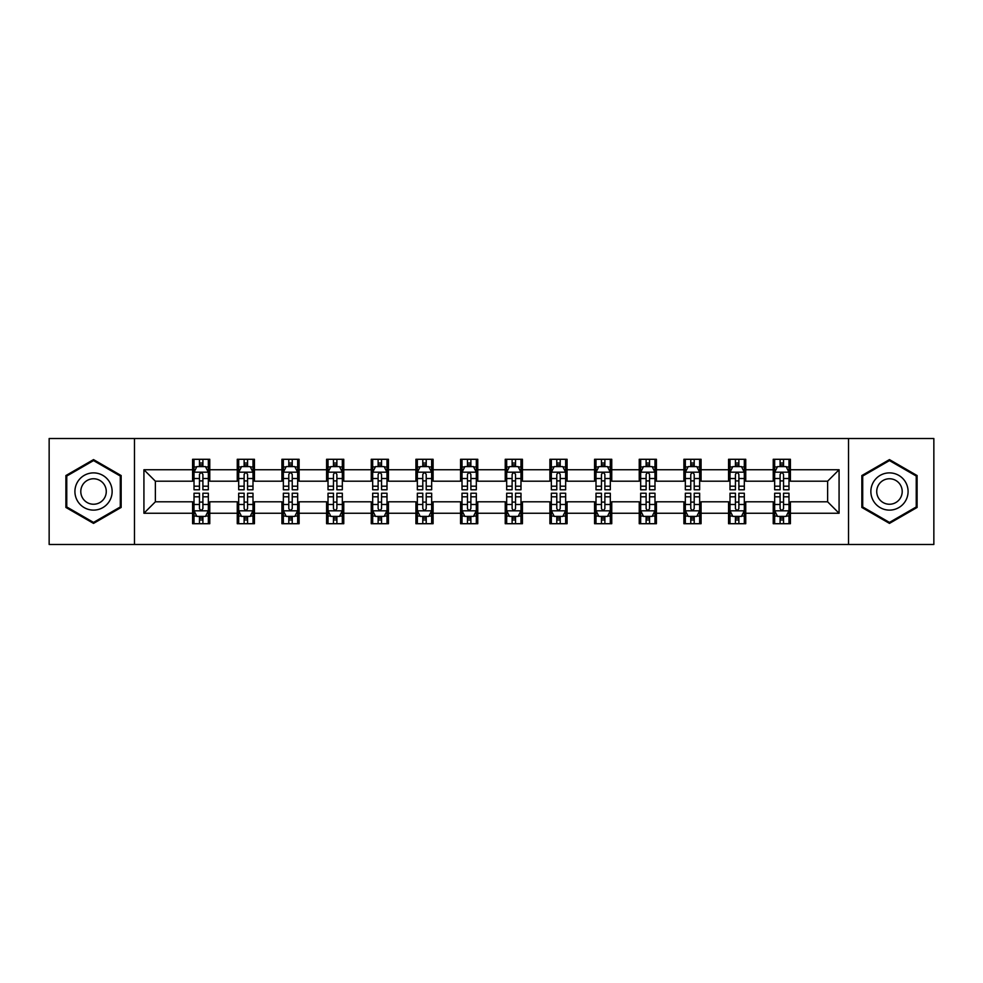 <?xml version="1.0" encoding="UTF-8"?>
<svg xmlns="http://www.w3.org/2000/svg" width="983" height="983" viewBox="0 0 983 983"><rect width="100%" height="100%" fill="white"/><g stroke="black" fill="none" stroke-linecap="round" stroke-linejoin="round"><path stroke-width="1.47" d="M848.526 544.471L933.85 544.471L933.85 438.529L848.526 438.529L848.526 544.471L134.474 544.471L134.474 438.529L49.15 438.529L49.15 544.471L134.474 544.471M848.526 438.529L134.474 438.529M790.406 469.739L790.406 459.294L773.228 459.294L773.228 469.739L745.741 469.739L745.741 459.294L728.563 459.294L728.563 469.739L701.076 469.739L701.076 459.294L683.898 459.294L683.898 469.739L656.411 469.739L656.411 459.294L639.233 459.294L639.233 469.739L611.745 469.739L611.745 459.294L594.568 459.294L594.568 469.739L567.08 469.739L567.08 459.294L549.902 459.294L549.902 469.739L522.428 469.739L522.428 459.294L505.237 459.294L505.237 469.739L477.763 469.739L477.763 459.294L460.572 459.294L460.572 469.739L433.098 469.739L433.098 459.294L415.92 459.294L415.92 469.739L388.432 469.739L388.432 459.294L371.255 459.294L371.255 469.739L343.767 469.739L343.767 459.294L326.589 459.294L326.589 469.739L299.102 469.739L299.102 459.294L281.924 459.294L281.924 469.739L254.437 469.739L254.437 459.294L237.259 459.294L237.259 469.739L209.772 469.739L209.772 459.294L192.594 459.294L192.594 469.739L143.923 469.739L143.923 513.261L155.375 501.809L192.594 501.809L192.594 523.706L209.772 523.706L209.772 501.809L237.259 501.809L237.259 523.706L254.437 523.706L254.437 501.809L281.924 501.809L281.924 523.706L299.102 523.706L299.102 501.809L326.589 501.809L326.589 523.706L343.767 523.706L343.767 501.809L371.255 501.809L371.255 523.706L388.432 523.706L388.432 501.809L415.92 501.809L415.92 523.706L433.098 523.706L433.098 501.809L460.572 501.809L460.572 523.706L477.763 523.706L477.763 501.809L505.237 501.809L505.237 523.706L522.428 523.706L522.428 501.809L549.902 501.809L549.902 523.706L567.08 523.706L567.08 501.809L594.568 501.809L594.568 523.706L611.745 523.706L611.745 501.809L639.233 501.809L639.233 523.706L656.411 523.706L656.411 501.809L683.898 501.809L683.898 523.706L701.076 523.706L701.076 501.809L728.563 501.809L728.563 523.706L745.741 523.706L745.741 501.809L773.228 501.809L773.228 523.706L790.406 523.706L790.406 501.809L827.625 501.809L827.625 481.191L790.406 481.191L790.406 469.739L839.077 469.739L839.077 513.261L790.406 513.261M773.228 513.261L745.741 513.261M728.563 513.261L701.076 513.261M683.898 513.261L656.411 513.261M639.233 513.261L611.745 513.261M594.568 513.261L567.08 513.261M549.902 513.261L522.428 513.261M505.237 513.261L477.763 513.261M460.572 513.261L433.098 513.261M415.92 513.261L388.432 513.261M371.255 513.261L343.767 513.261M326.589 513.261L299.102 513.261M281.924 513.261L254.437 513.261M237.259 513.261L209.772 513.261M192.594 513.261L143.923 513.261M773.228 469.739L773.228 481.191L745.741 481.191L745.741 469.739M728.563 469.739L728.563 481.191L701.076 481.191L701.076 469.739M683.898 469.739L683.898 481.191L656.411 481.191L656.411 469.739M639.233 469.739L639.233 481.191L611.745 481.191L611.745 469.739M594.568 469.739L594.568 481.191L567.08 481.191L567.08 469.739M549.902 469.739L549.902 481.191L522.428 481.191L522.428 469.739M505.237 469.739L505.237 481.191L477.763 481.191L477.763 469.739M460.572 469.739L460.572 481.191L433.098 481.191L433.098 469.739M415.92 469.739L415.92 481.191L388.432 481.191L388.432 469.739M371.255 469.739L371.255 481.191L343.767 481.191L343.767 469.739M326.589 469.739L326.589 481.191L299.102 481.191L299.102 469.739M281.924 469.739L281.924 481.191L254.437 481.191L254.437 469.739M237.259 469.739L237.259 481.191L209.772 481.191L209.772 469.739M192.594 469.739L192.594 481.191L155.375 481.191L143.923 469.739M155.375 481.191L155.375 501.809M839.077 513.261L827.625 501.809M827.625 481.191L839.077 469.739M192.594 466.446L194.02 466.446M199.463 466.446L202.903 466.446M208.335 466.446L209.772 466.446M192.594 480.908L194.02 480.908M199.463 480.908L202.903 480.908M208.335 480.908L209.772 480.908M192.594 502.092L194.02 502.092M199.463 502.092L202.903 502.092M208.335 502.092L209.772 502.092M192.594 516.554L194.02 516.554M199.463 516.554L202.903 516.554M208.335 516.554L209.772 516.554M237.259 502.092L238.685 502.092M244.128 502.092L247.569 502.092M253 502.092L254.437 502.092M237.259 516.554L238.685 516.554M244.128 516.554L247.569 516.554M253 516.554L254.437 516.554M237.259 466.446L238.685 466.446M244.128 466.446L247.569 466.446M253 466.446L254.437 466.446M237.259 480.908L238.685 480.908M244.128 480.908L247.569 480.908M253 480.908L254.437 480.908M281.924 502.092L283.35 502.092M288.793 502.092L292.234 502.092M297.665 502.092L299.102 502.092M281.924 516.554L283.35 516.554M288.793 516.554L292.234 516.554M297.665 516.554L299.102 516.554M281.924 466.446L283.35 466.446M288.793 466.446L292.234 466.446M297.665 466.446L299.102 466.446M281.924 480.908L283.35 480.908M288.793 480.908L292.234 480.908M297.665 480.908L299.102 480.908M326.589 502.092L328.015 502.092M333.458 502.092L336.886 502.092M342.33 502.092L343.767 502.092M326.589 516.554L328.015 516.554M333.458 516.554L336.886 516.554M342.33 516.554L343.767 516.554M326.589 466.446L328.015 466.446M333.458 466.446L336.886 466.446M342.33 466.446L343.767 466.446M326.589 480.908L328.015 480.908M333.458 480.908L336.886 480.908M342.33 480.908L343.767 480.908M371.255 502.092L372.68 502.092M378.123 502.092L381.551 502.092M386.995 502.092L388.432 502.092M371.255 516.554L372.68 516.554M378.123 516.554L381.551 516.554M386.995 516.554L388.432 516.554M371.255 466.446L372.68 466.446M378.123 466.446L381.551 466.446M386.995 466.446L388.432 466.446M371.255 480.908L372.68 480.908M378.123 480.908L381.551 480.908M386.995 480.908L388.432 480.908M415.92 502.092L417.345 502.092M422.788 502.092L426.217 502.092M431.66 502.092L433.098 502.092M415.92 516.554L417.345 516.554M422.788 516.554L426.217 516.554M431.66 516.554L433.098 516.554M415.92 466.446L417.345 466.446M422.788 466.446L426.217 466.446M431.66 466.446L433.098 466.446M415.92 480.908L417.345 480.908M422.788 480.908L426.217 480.908M431.66 480.908L433.098 480.908M460.572 502.092L462.01 502.092M467.453 502.092L470.882 502.092M476.325 502.092L477.763 502.092M460.572 516.554L462.01 516.554M467.453 516.554L470.882 516.554M476.325 516.554L477.763 516.554M460.572 466.446L462.01 466.446M467.453 466.446L470.882 466.446M476.325 466.446L477.763 466.446M460.572 480.908L462.01 480.908M467.453 480.908L470.882 480.908M476.325 480.908L477.763 480.908M505.237 502.092L506.675 502.092M512.118 502.092L515.547 502.092M520.99 502.092L522.428 502.092M505.237 516.554L506.675 516.554M512.118 516.554L515.547 516.554M520.99 516.554L522.428 516.554M505.237 466.446L506.675 466.446M512.118 466.446L515.547 466.446M520.99 466.446L522.428 466.446M505.237 480.908L506.675 480.908M512.118 480.908L515.547 480.908M520.99 480.908L522.428 480.908M549.902 502.092L551.34 502.092M556.783 502.092L560.212 502.092M565.655 502.092L567.08 502.092M549.902 516.554L551.34 516.554M556.783 516.554L560.212 516.554M565.655 516.554L567.08 516.554M549.902 466.446L551.34 466.446M556.783 466.446L560.212 466.446M565.655 466.446L567.08 466.446M549.902 480.908L551.34 480.908M556.783 480.908L560.212 480.908M565.655 480.908L567.08 480.908M594.568 502.092L596.005 502.092M601.449 502.092L604.877 502.092M610.32 502.092L611.745 502.092M594.568 516.554L596.005 516.554M601.449 516.554L604.877 516.554M610.32 516.554L611.745 516.554M594.568 466.446L596.005 466.446M601.449 466.446L604.877 466.446M610.32 466.446L611.745 466.446M594.568 480.908L596.005 480.908M601.449 480.908L604.877 480.908M610.32 480.908L611.745 480.908M639.233 502.092L640.67 502.092M646.114 502.092L649.542 502.092M654.985 502.092L656.411 502.092M639.233 516.554L640.67 516.554M646.114 516.554L649.542 516.554M654.985 516.554L656.411 516.554M639.233 466.446L640.67 466.446M646.114 466.446L649.542 466.446M654.985 466.446L656.411 466.446M639.233 480.908L640.67 480.908M646.114 480.908L649.542 480.908M654.985 480.908L656.411 480.908M683.898 502.092L685.335 502.092M690.766 502.092L694.207 502.092M699.65 502.092L701.076 502.092M683.898 516.554L685.335 516.554M690.766 516.554L694.207 516.554M699.65 516.554L701.076 516.554M683.898 466.446L685.335 466.446M690.766 466.446L694.207 466.446M699.65 466.446L701.076 466.446M683.898 480.908L685.335 480.908M690.766 480.908L694.207 480.908M699.65 480.908L701.076 480.908M728.563 502.092L730 502.092M735.431 502.092L738.872 502.092M744.315 502.092L745.741 502.092M728.563 516.554L730 516.554M735.431 516.554L738.872 516.554M744.315 516.554L745.741 516.554M728.563 466.446L730 466.446M735.431 466.446L738.872 466.446M744.315 466.446L745.741 466.446M728.563 480.908L730 480.908M735.431 480.908L738.872 480.908M744.315 480.908L745.741 480.908M773.228 502.092L774.665 502.092M780.097 502.092L783.537 502.092M788.98 502.092L790.406 502.092M773.228 516.554L774.665 516.554M780.097 516.554L783.537 516.554M788.98 516.554L790.406 516.554M773.228 466.446L774.665 466.446M780.097 466.446L783.537 466.446M788.98 466.446L790.406 466.446M773.228 480.908L774.665 480.908M780.097 480.908L783.537 480.908M788.98 480.908L790.406 480.908M93.532 523.398L121.155 507.449L121.155 475.551L93.532 459.602L65.898 475.551L65.898 507.449L93.532 523.398M917.102 475.551L889.468 459.602L861.845 475.551L861.845 507.449L889.468 523.398L917.102 507.449L917.102 475.551M202.903 463.018L199.463 463.018M208.335 486.192L202.903 486.192L202.903 489.78L208.335 489.78L208.335 472.319L205.472 466.593L196.883 466.593L194.02 472.319L194.02 489.78L199.463 489.78L199.463 486.192L194.02 486.192M194.02 472.319L194.02 459.294M208.335 472.319L208.335 459.294M199.463 466.593L199.463 459.294M202.903 459.294L202.903 466.593M202.903 486.192L202.903 474.47C201.761 472.258 200.606 472.258 199.463 474.47L199.463 486.192M199.463 519.982L202.903 519.982M194.02 496.808L199.463 496.808L199.463 493.22L194.02 493.22L194.02 510.681L196.883 516.407L205.472 516.407L208.335 510.681L208.335 493.22L202.903 493.22L202.903 496.808L208.335 496.808M208.335 510.681L208.335 523.706M194.02 510.681L194.02 523.706M202.903 516.407L202.903 523.706M199.463 523.706L199.463 516.407M199.463 496.808L199.463 508.53C200.606 510.742 201.748 510.742 202.903 508.53L202.903 496.808M109.641 500.802A18.616 18.616 0 0 0 102.834 475.379A18.616 18.616 0 0 0 77.411 482.198A18.616 18.616 0 0 0 84.219 507.621A18.616 18.616 0 0 0 109.641 500.802M104.567 497.865A12.742 12.742 0 0 0 99.897 480.466A12.742 12.742 0 0 0 82.498 485.135A12.742 12.742 0 0 0 87.155 502.534A12.742 12.742 0 0 0 104.567 497.865M66.758 506.958L66.758 476.042L93.532 460.585L120.295 476.042L120.295 506.958L93.532 522.415L66.758 506.958M889.468 472.884A18.616 18.616 0 0 0 870.864 491.5A18.616 18.616 0 0 0 889.468 510.116A18.616 18.616 0 0 0 908.083 491.5A18.616 18.616 0 0 0 889.468 472.884M889.468 478.758A12.742 12.742 0 0 0 876.725 491.5A12.742 12.742 0 0 0 889.468 504.242A12.742 12.742 0 0 0 902.21 491.5A12.742 12.742 0 0 0 889.468 478.758M916.242 506.958L889.468 522.415L862.705 506.958L862.705 476.042L889.468 460.585L916.242 476.042L916.242 506.958M247.569 463.018L244.128 463.018M253 486.192L247.569 486.192L247.569 489.78L253 489.78L253 472.319L250.137 466.593L241.548 466.593L238.685 472.319L238.685 489.78L244.128 489.78L244.128 486.192L238.685 486.192M238.685 472.319L238.685 459.294M253 472.319L253 459.294M244.128 466.593L244.128 459.294M247.569 459.294L247.569 466.593M247.569 486.192L247.569 474.47C246.414 472.258 245.271 472.258 244.128 474.47L244.128 486.192M292.234 463.018L288.793 463.018M297.665 486.192L292.234 486.192L292.234 489.78L297.665 489.78L297.665 472.319L294.802 466.593L286.213 466.593L283.35 472.319L283.35 489.78L288.793 489.78L288.793 486.192L283.35 486.192M283.35 472.319L283.35 459.294M297.665 472.319L297.665 459.294M288.793 466.593L288.793 459.294M292.234 459.294L292.234 466.593M292.234 486.192L292.234 474.47C291.079 472.258 289.936 472.258 288.793 474.47L288.793 486.192M244.128 519.982L247.569 519.982M238.685 496.808L244.128 496.808L244.128 493.22L238.685 493.22L238.685 510.681L241.548 516.407L250.137 516.407L253 510.681L253 493.22L247.569 493.22L247.569 496.808L253 496.808M253 510.681L253 523.706M238.685 510.681L238.685 523.706M247.569 516.407L247.569 523.706M244.128 523.706L244.128 516.407M244.128 496.808L244.128 508.53C245.271 510.742 246.414 510.742 247.569 508.53L247.569 496.808M288.793 519.982L292.234 519.982M283.35 496.808L288.793 496.808L288.793 493.22L283.35 493.22L283.35 510.681L286.213 516.407L294.802 516.407L297.665 510.681L297.665 493.22L292.234 493.22L292.234 496.808L297.665 496.808M297.665 510.681L297.665 523.706M283.35 510.681L283.35 523.706M292.234 516.407L292.234 523.706M288.793 523.706L288.793 516.407M288.793 496.808L288.793 508.53C289.936 510.742 291.079 510.742 292.234 508.53L292.234 496.808M336.886 463.018L333.458 463.018M342.33 486.192L336.886 486.192L336.886 489.78L342.33 489.78L342.33 472.319L339.467 466.593L330.878 466.593L328.015 472.319L328.015 489.78L333.458 489.78L333.458 486.192L328.015 486.192M328.015 472.319L328.015 459.294M342.33 472.319L342.33 459.294M333.458 466.593L333.458 459.294M336.886 459.294L336.886 466.593M336.886 486.192L336.886 474.47C335.744 472.258 334.601 472.258 333.458 474.47L333.458 486.192M381.551 463.018L378.123 463.018M386.995 486.192L381.551 486.192L381.551 489.78L386.995 489.78L386.995 472.319L384.132 466.593L375.543 466.593L372.68 472.319L372.68 489.78L378.123 489.78L378.123 486.192L372.68 486.192M372.68 472.319L372.68 459.294M386.995 472.319L386.995 459.294M378.123 466.593L378.123 459.294M381.551 459.294L381.551 466.593M381.551 486.192L381.551 474.47C380.409 472.258 379.266 472.258 378.123 474.47L378.123 486.192M426.217 463.018L422.788 463.018M431.66 486.192L426.217 486.192L426.217 489.78L431.66 489.78L431.66 472.319L428.797 466.593L420.208 466.593L417.345 472.319L417.345 489.78L422.788 489.78L422.788 486.192L417.345 486.192M417.345 472.319L417.345 459.294M431.66 472.319L431.66 459.294M422.788 466.593L422.788 459.294M426.217 459.294L426.217 466.593M426.217 486.192L426.217 474.47C425.074 472.258 423.931 472.258 422.788 474.47L422.788 486.192M333.458 519.982L336.886 519.982M328.015 496.808L333.458 496.808L333.458 493.22L328.015 493.22L328.015 510.681L330.878 516.407L339.467 516.407L342.33 510.681L342.33 493.22L336.886 493.22L336.886 496.808L342.33 496.808M342.33 510.681L342.33 523.706M328.015 510.681L328.015 523.706M336.886 516.407L336.886 523.706M333.458 523.706L333.458 516.407M333.458 496.808L333.458 508.53C334.601 510.742 335.744 510.742 336.886 508.53L336.886 496.808M378.123 519.982L381.551 519.982M372.68 496.808L378.123 496.808L378.123 493.22L372.68 493.22L372.68 510.681L375.543 516.407L384.132 516.407L386.995 510.681L386.995 493.22L381.551 493.22L381.551 496.808L386.995 496.808M386.995 510.681L386.995 523.706M372.68 510.681L372.68 523.706M381.551 516.407L381.551 523.706M378.123 523.706L378.123 516.407M378.123 496.808L378.123 508.53C379.266 510.742 380.409 510.742 381.551 508.53L381.551 496.808M422.788 519.982L426.217 519.982M417.345 496.808L422.788 496.808L422.788 493.22L417.345 493.22L417.345 510.681L420.208 516.407L428.797 516.407L431.66 510.681L431.66 493.22L426.217 493.22L426.217 496.808L431.66 496.808M431.66 510.681L431.66 523.706M417.345 510.681L417.345 523.706M426.217 516.407L426.217 523.706M422.788 523.706L422.788 516.407M422.788 496.808L422.788 508.53C423.931 510.742 425.074 510.742 426.217 508.53L426.217 496.808M467.453 519.982L470.882 519.982M462.01 496.808L467.453 496.808L467.453 493.22L462.01 493.22L462.01 510.681L464.873 516.407L473.462 516.407L476.325 510.681L476.325 493.22L470.882 493.22L470.882 496.808L476.325 496.808M476.325 510.681L476.325 523.706M462.01 510.681L462.01 523.706M470.882 516.407L470.882 523.706M467.453 523.706L467.453 516.407M467.453 496.808L467.453 508.53C468.596 510.742 469.739 510.742 470.882 508.53L470.882 496.808M512.118 519.982L515.547 519.982M506.675 496.808L512.118 496.808L512.118 493.22L506.675 493.22L506.675 510.681L509.538 516.407L518.127 516.407L520.99 510.681L520.99 493.22L515.547 493.22L515.547 496.808L520.99 496.808M520.99 510.681L520.99 523.706M506.675 510.681L506.675 523.706M515.547 516.407L515.547 523.706M512.118 523.706L512.118 516.407M512.118 496.808L512.118 508.53C513.261 510.742 514.404 510.742 515.547 508.53L515.547 496.808M556.783 519.982L560.212 519.982M551.34 496.808L556.783 496.808L556.783 493.22L551.34 493.22L551.34 510.681L554.203 516.407L562.792 516.407L565.655 510.681L565.655 493.22L560.212 493.22L560.212 496.808L565.655 496.808M565.655 510.681L565.655 523.706M551.34 510.681L551.34 523.706M560.212 516.407L560.212 523.706M556.783 523.706L556.783 516.407M556.783 496.808L556.783 508.53C557.926 510.742 559.069 510.742 560.212 508.53L560.212 496.808M601.449 519.982L604.877 519.982M596.005 496.808L601.449 496.808L601.449 493.22L596.005 493.22L596.005 510.681L598.868 516.407L607.457 516.407L610.32 510.681L610.32 493.22L604.877 493.22L604.877 496.808L610.32 496.808M610.32 510.681L610.32 523.706M596.005 510.681L596.005 523.706M604.877 516.407L604.877 523.706M601.449 523.706L601.449 516.407M601.449 496.808L601.449 508.53C602.591 510.742 603.734 510.742 604.877 508.53L604.877 496.808M646.114 519.982L649.542 519.982M640.67 496.808L646.114 496.808L646.114 493.22L640.67 493.22L640.67 510.681L643.533 516.407L652.122 516.407L654.985 510.681L654.985 493.22L649.542 493.22L649.542 496.808L654.985 496.808M654.985 510.681L654.985 523.706M640.67 510.681L640.67 523.706M649.542 516.407L649.542 523.706M646.114 523.706L646.114 516.407M646.114 496.808L646.114 508.53C647.256 510.742 648.399 510.742 649.542 508.53L649.542 496.808M690.766 519.982L694.207 519.982M685.335 496.808L690.766 496.808L690.766 493.22L685.335 493.22L685.335 510.681L688.198 516.407L696.787 516.407L699.65 510.681L699.65 493.22L694.207 493.22L694.207 496.808L699.65 496.808M699.65 510.681L699.65 523.706M685.335 510.681L685.335 523.706M694.207 516.407L694.207 523.706M690.766 523.706L690.766 516.407M690.766 496.808L690.766 508.53C691.921 510.742 693.064 510.742 694.207 508.53L694.207 496.808M470.882 463.018L467.453 463.018M476.325 486.192L470.882 486.192L470.882 489.78L476.325 489.78L476.325 472.319L473.462 466.593L464.873 466.593L462.01 472.319L462.01 489.78L467.453 489.78L467.453 486.192L462.01 486.192M462.01 472.319L462.01 459.294M476.325 472.319L476.325 459.294M467.453 466.593L467.453 459.294M470.882 459.294L470.882 466.593M470.882 486.192L470.882 474.47C469.739 472.258 468.596 472.258 467.453 474.47L467.453 486.192M515.547 463.018L512.118 463.018M520.99 486.192L515.547 486.192L515.547 489.78L520.99 489.78L520.99 472.319L518.127 466.593L509.538 466.593L506.675 472.319L506.675 489.78L512.118 489.78L512.118 486.192L506.675 486.192M506.675 472.319L506.675 459.294M520.99 472.319L520.99 459.294M512.118 466.593L512.118 459.294M515.547 459.294L515.547 466.593M515.547 486.192L515.547 474.47C514.404 472.258 513.261 472.258 512.118 474.47L512.118 486.192M560.212 463.018L556.783 463.018M565.655 486.192L560.212 486.192L560.212 489.78L565.655 489.78L565.655 472.319L562.792 466.593L554.203 466.593L551.34 472.319L551.34 489.78L556.783 489.78L556.783 486.192L551.34 486.192M551.34 472.319L551.34 459.294M565.655 472.319L565.655 459.294M556.783 466.593L556.783 459.294M560.212 459.294L560.212 466.593M560.212 486.192L560.212 474.47C559.069 472.258 557.926 472.258 556.783 474.47L556.783 486.192M604.877 463.018L601.449 463.018M610.32 486.192L604.877 486.192L604.877 489.78L610.32 489.78L610.32 472.319L607.457 466.593L598.868 466.593L596.005 472.319L596.005 489.78L601.449 489.78L601.449 486.192L596.005 486.192M596.005 472.319L596.005 459.294M610.32 472.319L610.32 459.294M601.449 466.593L601.449 459.294M604.877 459.294L604.877 466.593M604.877 486.192L604.877 474.47C603.734 472.258 602.591 472.258 601.449 474.47L601.449 486.192M649.542 463.018L646.114 463.018M654.985 486.192L649.542 486.192L649.542 489.78L654.985 489.78L654.985 472.319L652.122 466.593L643.533 466.593L640.67 472.319L640.67 489.78L646.114 489.78L646.114 486.192L640.67 486.192M640.67 472.319L640.67 459.294M654.985 472.319L654.985 459.294M646.114 466.593L646.114 459.294M649.542 459.294L649.542 466.593M649.542 486.192L649.542 474.47C648.399 472.258 647.256 472.258 646.114 474.47L646.114 486.192M694.207 463.018L690.766 463.018M699.65 486.192L694.207 486.192L694.207 489.78L699.65 489.78L699.65 472.319L696.787 466.593L688.198 466.593L685.335 472.319L685.335 489.78L690.766 489.78L690.766 486.192L685.335 486.192M685.335 472.319L685.335 459.294M699.65 472.319L699.65 459.294M690.766 466.593L690.766 459.294M694.207 459.294L694.207 466.593M694.207 486.192L694.207 474.47C693.064 472.258 691.921 472.258 690.766 474.47L690.766 486.192M738.872 463.018L735.431 463.018M744.315 486.192L738.872 486.192L738.872 489.78L744.315 489.78L744.315 472.319L741.452 466.593L732.863 466.593L730 472.319L730 489.78L735.431 489.78L735.431 486.192L730 486.192M730 472.319L730 459.294M744.315 472.319L744.315 459.294M735.431 466.593L735.431 459.294M738.872 459.294L738.872 466.593M738.872 486.192L738.872 474.47C737.729 472.258 736.586 472.258 735.431 474.47L735.431 486.192M735.431 519.982L738.872 519.982M730 496.808L735.431 496.808L735.431 493.22L730 493.22L730 510.681L732.863 516.407L741.452 516.407L744.315 510.681L744.315 493.22L738.872 493.22L738.872 496.808L744.315 496.808M744.315 510.681L744.315 523.706M730 510.681L730 523.706M738.872 516.407L738.872 523.706M735.431 523.706L735.431 516.407M735.431 496.808L735.431 508.53C736.586 510.742 737.729 510.742 738.872 508.53L738.872 496.808M783.537 463.018L780.097 463.018M788.98 486.192L783.537 486.192L783.537 489.78L788.98 489.78L788.98 472.319L786.117 466.593L777.528 466.593L774.665 472.319L774.665 489.78L780.097 489.78L780.097 486.192L774.665 486.192M774.665 472.319L774.665 459.294M788.98 472.319L788.98 459.294M780.097 466.593L780.097 459.294M783.537 459.294L783.537 466.593M783.537 486.192L783.537 474.47C782.394 472.258 781.252 472.258 780.097 474.47L780.097 486.192M780.097 519.982L783.537 519.982M774.665 496.808L780.097 496.808L780.097 493.22L774.665 493.22L774.665 510.681L777.528 516.407L786.117 516.407L788.98 510.681L788.98 493.22L783.537 493.22L783.537 496.808L788.98 496.808M788.98 510.681L788.98 523.706M774.665 510.681L774.665 523.706M783.537 516.407L783.537 523.706M780.097 523.706L780.097 516.407M780.097 496.808L780.097 508.53C781.239 510.742 782.394 510.742 783.537 508.53L783.537 496.808M208.273 472.172L194.093 472.172M194.02 466.937L196.711 466.937M205.644 466.937L208.335 466.937M199.463 478.512L194.02 478.512M208.335 478.512L202.903 478.512M202.903 464.836L199.463 464.836M194.093 510.828L208.273 510.828M208.335 516.063L205.644 516.063M196.711 516.063L194.02 516.063M202.903 504.488L208.335 504.488M194.02 504.488L199.463 504.488M199.463 518.164L202.903 518.164M252.926 472.172L238.758 472.172M238.685 466.937L241.376 466.937M250.309 466.937L253 466.937M244.128 478.512L238.685 478.512M253 478.512L247.569 478.512M247.569 464.836L244.128 464.836M297.591 472.172L283.423 472.172M283.35 466.937L286.041 466.937M294.974 466.937L297.665 466.937M288.793 478.512L283.35 478.512M297.665 478.512L292.234 478.512M292.234 464.836L288.793 464.836M238.758 510.828L252.926 510.828M253 516.063L250.309 516.063M241.376 516.063L238.685 516.063M247.569 504.488L253 504.488M238.685 504.488L244.128 504.488M244.128 518.164L247.569 518.164M283.423 510.828L297.591 510.828M297.665 516.063L294.974 516.063M286.041 516.063L283.35 516.063M292.234 504.488L297.665 504.488M283.35 504.488L288.793 504.488M288.793 518.164L292.234 518.164M342.256 472.172L328.089 472.172M328.015 466.937L330.706 466.937M339.639 466.937L342.33 466.937M333.458 478.512L328.015 478.512M342.33 478.512L336.886 478.512M336.886 464.836L333.458 464.836M386.921 472.172L372.754 472.172M372.68 466.937L375.371 466.937M384.304 466.937L386.995 466.937M378.123 478.512L372.68 478.512M386.995 478.512L381.551 478.512M381.551 464.836L378.123 464.836M431.586 472.172L417.419 472.172M417.345 466.937L420.036 466.937M428.969 466.937L431.66 466.937M422.788 478.512L417.345 478.512M431.66 478.512L426.217 478.512M426.217 464.836L422.788 464.836M328.089 510.828L342.256 510.828M342.33 516.063L339.639 516.063M330.706 516.063L328.015 516.063M336.886 504.488L342.33 504.488M328.015 504.488L333.458 504.488M333.458 518.164L336.886 518.164M372.754 510.828L386.921 510.828M386.995 516.063L384.304 516.063M375.371 516.063L372.68 516.063M381.551 504.488L386.995 504.488M372.68 504.488L378.123 504.488M378.123 518.164L381.551 518.164M417.419 510.828L431.586 510.828M431.66 516.063L428.969 516.063M420.036 516.063L417.345 516.063M426.217 504.488L431.66 504.488M417.345 504.488L422.788 504.488M422.788 518.164L426.217 518.164M462.084 510.828L476.251 510.828M476.325 516.063L473.634 516.063M464.701 516.063L462.01 516.063M470.882 504.488L476.325 504.488M462.01 504.488L467.453 504.488M467.453 518.164L470.882 518.164M506.749 510.828L520.916 510.828M520.99 516.063L518.299 516.063M509.366 516.063L506.675 516.063M515.547 504.488L520.99 504.488M506.675 504.488L512.118 504.488M512.118 518.164L515.547 518.164M551.414 510.828L565.581 510.828M565.655 516.063L562.964 516.063M554.031 516.063L551.34 516.063M560.212 504.488L565.655 504.488M551.34 504.488L556.783 504.488M556.783 518.164L560.212 518.164M596.079 510.828L610.246 510.828M610.32 516.063L607.629 516.063M598.696 516.063L596.005 516.063M604.877 504.488L610.32 504.488M596.005 504.488L601.449 504.488M601.449 518.164L604.877 518.164M640.744 510.828L654.911 510.828M654.985 516.063L652.294 516.063M643.361 516.063L640.67 516.063M649.542 504.488L654.985 504.488M640.67 504.488L646.114 504.488M646.114 518.164L649.542 518.164M685.409 510.828L699.577 510.828M699.65 516.063L696.959 516.063M688.026 516.063L685.335 516.063M694.207 504.488L699.65 504.488M685.335 504.488L690.766 504.488M690.766 518.164L694.207 518.164M476.251 472.172L462.084 472.172M462.01 466.937L464.701 466.937M473.634 466.937L476.325 466.937M467.453 478.512L462.01 478.512M476.325 478.512L470.882 478.512M470.882 464.836L467.453 464.836M520.916 472.172L506.749 472.172M506.675 466.937L509.366 466.937M518.299 466.937L520.99 466.937M512.118 478.512L506.675 478.512M520.99 478.512L515.547 478.512M515.547 464.836L512.118 464.836M565.581 472.172L551.414 472.172M551.34 466.937L554.031 466.937M562.964 466.937L565.655 466.937M556.783 478.512L551.34 478.512M565.655 478.512L560.212 478.512M560.212 464.836L556.783 464.836M610.246 472.172L596.079 472.172M596.005 466.937L598.696 466.937M607.629 466.937L610.32 466.937M601.449 478.512L596.005 478.512M610.32 478.512L604.877 478.512M604.877 464.836L601.449 464.836M654.911 472.172L640.744 472.172M640.67 466.937L643.361 466.937M652.294 466.937L654.985 466.937M646.114 478.512L640.67 478.512M654.985 478.512L649.542 478.512M649.542 464.836L646.114 464.836M699.577 472.172L685.409 472.172M685.335 466.937L688.026 466.937M696.959 466.937L699.65 466.937M690.766 478.512L685.335 478.512M699.65 478.512L694.207 478.512M694.207 464.836L690.766 464.836M744.242 472.172L730.074 472.172M730 466.937L732.691 466.937M741.624 466.937L744.315 466.937M735.431 478.512L730 478.512M744.315 478.512L738.872 478.512M738.872 464.836L735.431 464.836M730.074 510.828L744.242 510.828M744.315 516.063L741.624 516.063M732.691 516.063L730 516.063M738.872 504.488L744.315 504.488M730 504.488L735.431 504.488M735.431 518.164L738.872 518.164M788.907 472.172L774.727 472.172M774.665 466.937L777.356 466.937M786.289 466.937L788.98 466.937M780.097 478.512L774.665 478.512M788.98 478.512L783.537 478.512M783.537 464.836L780.097 464.836M774.727 510.828L788.907 510.828M788.98 516.063L786.289 516.063M777.356 516.063L774.665 516.063M783.537 504.488L788.98 504.488M774.665 504.488L780.097 504.488M780.097 518.164L783.537 518.164"/></g></svg>
